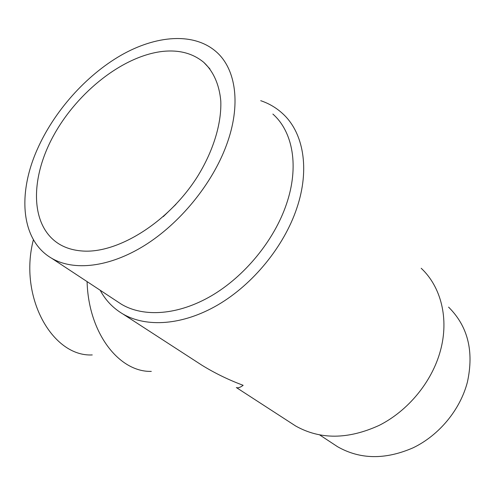 <?xml version="1.0" encoding="UTF-8"?>
<svg xmlns="http://www.w3.org/2000/svg" width="495" height="495" viewBox="0 0 495 495"><rect width="100%" height="100%" fill="white"/><g stroke="black" fill="none" stroke-linecap="round" stroke-linejoin="round"><path stroke-width="0.74" d="M116.987 301.325L121.51 304.301C143.723 317.481 178.076 315.272 211.415 295.818C244.697 276.321 274.075 240.514 286.358 204.398C299.388 166.642 292.91 131.72 272.881 114.067M37.323 149.28C17.399 193.792 20.802 240.384 51.666 258.266C73.693 271.204 109.148 267.504 144.559 245.471C179.914 223.4 212.07 184.109 226.339 145.462C241.461 105.039 236.059 68.855 216.074 51.647C193.613 32.113 155.993 35.269 120.904 55.353C85.74 75.673 54.06 111.443 37.323 149.28M100.163 290.231C105.497 300.23 113.046 308.131 122.816 313.941C146.39 327.746 182.698 325.432 217.887 304.901C253.019 284.334 283.944 246.522 296.74 208.407C310.254 168.752 303.342 132.103 282.397 113.386C276.099 107.656 268.865 103.424 260.704 100.683M291.19 423.101L295.688 426.016C320.222 439.764 348.047 439.554 379.145 425.397C408.146 410.813 431.974 381.831 440.383 350.85C449.281 318.644 440.946 286.685 421.202 268.278M193.366 359.679L202.003 365.279C214.985 373.261 228.702 379.931 243.144 385.302C240.261 387.492 237.99 388.235 236.332 387.536L295.688 426.016M333.296 443.897L337.534 446.694C360.088 459.552 385.302 459.911 413.189 447.771C439.164 435.241 460.214 409.78 467.391 382.146C474.136 351.246 467.868 326.242 448.588 307.129M92.256 354.934C52.489 357.056 18.408 297.08 33.4 239.722M151.309 371.392C119.252 372.277 88.463 333.407 87.089 281.618M81.539 250.934C73.05 250.229 65.618 247.952 59.239 244.115C29.811 226.005 29.892 178.095 53.93 134.943C77.876 91.68 123.255 55.799 162.781 51.4C179.221 49.679 192.901 53.349 203.829 62.407C213.401 71.428 219.353 84.626 220.795 101.079C221.624 123.676 213.32 151.099 197.214 176.987C168.108 222.793 116.851 254.238 81.539 250.934M163.239 216.662L175.917 204.348M51.666 258.266L121.51 304.301M122.816 313.941L202.003 365.279M319.813 435.012L337.534 446.694M203.829 62.407L209.954 68.935"/></g></svg>
